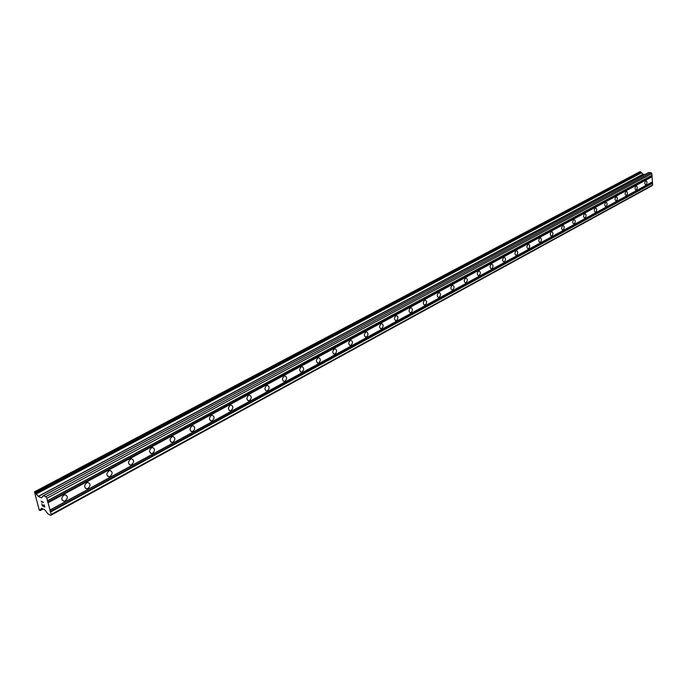 <?xml version="1.0" encoding="UTF-8"?>
<svg xmlns="http://www.w3.org/2000/svg" width="687" height="687" viewBox="0 0 687 687"><rect width="100%" height="100%" fill="white"/><g stroke="black" fill="none" stroke-linecap="round" stroke-linejoin="round"><path stroke-width="1.03" d="M63.831 495.147L65.171 494.795C67.961 496.066 68.013 498.058 65.308 500.789L63.951 501.141C61.16 499.87 61.117 497.869 63.831 495.147M86.639 482.824L87.919 482.48C90.65 483.742 90.701 485.718 88.056 488.405L86.768 488.749C84.037 487.487 83.994 485.511 86.639 482.824M108.829 470.835L110.04 470.509C112.72 471.754 112.762 473.712 110.186 476.366L108.958 476.692C106.279 475.438 106.236 473.489 108.829 470.835M130.41 459.174L131.569 458.864C134.188 460.101 134.231 462.025 131.715 464.644L130.539 464.962C127.928 463.725 127.885 461.793 130.41 459.174M151.415 447.83L152.523 447.529C155.082 448.757 155.133 450.655 152.669 453.24L151.552 453.549C148.993 452.312 148.95 450.406 151.415 447.83M171.87 436.777L172.926 436.485C175.434 437.705 175.477 439.586 173.072 442.136L172.008 442.428C169.5 441.209 169.457 439.328 171.87 436.777M191.793 426.009L192.798 425.734C195.254 426.945 195.297 428.808 192.944 431.324L191.922 431.599C189.475 430.388 189.432 428.525 191.793 426.009M211.201 415.523L212.171 415.266C214.567 416.459 214.61 418.297 212.309 420.788L211.338 421.054C208.934 419.851 208.891 418.014 211.201 415.523M230.119 405.304L231.047 405.055C233.391 406.24 233.434 408.061 231.184 410.517L230.248 410.774C227.904 409.581 227.861 407.76 230.119 405.304M248.565 395.343L249.45 395.094C251.743 396.279 251.785 398.082 249.587 400.504L248.694 400.753C246.393 399.568 246.35 397.764 248.565 395.343M266.547 385.622L267.398 385.39C269.647 386.558 269.69 388.344 267.526 390.731L266.676 390.972C264.426 389.795 264.383 388.018 266.547 385.622M284.1 376.141L284.907 375.918C287.106 377.077 287.149 378.846 285.036 381.208L284.22 381.431C282.022 380.272 281.979 378.503 284.1 376.141M301.224 366.892L301.997 366.678C304.152 367.828 304.195 369.572 302.125 371.907L301.344 372.131C299.188 370.971 299.146 369.228 301.224 366.892M317.935 357.858L318.682 357.652C320.795 358.794 320.838 360.52 318.811 362.83L318.055 363.045C315.943 361.894 315.908 360.168 317.935 357.858M334.26 349.039L334.981 348.841C337.042 349.975 337.077 351.684 335.093 353.968L334.371 354.174C332.31 353.032 332.268 351.323 334.26 349.039M350.207 340.426L350.894 340.237C352.912 341.362 352.946 343.053 351.005 345.312L350.31 345.509C348.283 344.376 348.249 342.684 350.207 340.426M365.776 332.019L366.437 331.83C368.421 332.955 368.455 334.629 366.549 336.853L365.879 337.042C363.895 335.917 363.87 334.243 365.776 332.019M380.993 323.792L381.628 323.611C383.569 324.728 383.604 326.385 381.732 328.584L381.096 328.764C379.155 327.647 379.121 325.99 380.993 323.792M395.875 315.754L396.485 315.582C398.383 316.69 398.417 318.33 396.588 320.503L395.97 320.683C394.072 319.567 394.037 317.926 395.875 315.754M410.422 307.896L411.006 307.724C412.87 308.832 412.904 310.455 411.101 312.602L410.508 312.774C408.645 311.666 408.619 310.043 410.422 307.896M424.643 300.21L425.21 300.047C427.039 301.138 427.065 302.752 425.305 304.873L424.729 305.045C422.909 303.946 422.883 302.332 424.643 300.21M438.564 292.688L439.113 292.533C440.899 293.624 440.925 295.221 439.191 297.316L438.641 297.48C436.855 296.389 436.829 294.792 438.564 292.688M452.183 285.337L452.707 285.182C454.459 286.264 454.485 287.844 452.785 289.923L452.252 290.077C450.5 288.995 450.474 287.406 452.183 285.337M465.511 278.132L466.018 277.986C467.727 279.059 467.753 280.631 466.087 282.683L465.571 282.829C463.854 281.756 463.837 280.184 465.511 278.132M478.556 271.082L479.045 270.944C480.72 272.009 480.745 273.563 479.105 275.599L478.616 275.736C476.933 274.671 476.915 273.117 478.556 271.082M491.325 264.186L491.798 264.048C493.446 265.113 493.464 266.65 491.858 268.66L491.385 268.797C489.737 267.732 489.711 266.195 491.325 264.186M503.837 257.427L504.292 257.29C505.907 258.346 505.924 259.875 504.344 261.859L503.889 261.996C502.266 260.94 502.249 259.411 503.837 257.427M516.092 250.807L516.53 250.678C518.118 251.725 518.135 253.237 516.581 255.203L516.135 255.332C514.546 254.284 514.537 252.773 516.092 250.807M528.097 244.323L528.518 244.194C530.072 245.242 530.089 246.736 528.561 248.685L528.14 248.806C526.577 247.758 526.568 246.264 528.097 244.323M539.862 237.96L540.274 237.839C541.794 238.878 541.811 240.364 540.308 242.288L539.896 242.408C538.368 241.369 538.359 239.892 539.862 237.96M551.395 231.734L551.79 231.613C553.284 232.644 553.301 234.121 551.824 236.027L551.421 236.139C549.926 235.109 549.918 233.64 551.395 231.734M562.696 225.628L563.082 225.508C564.551 226.538 564.559 227.998 563.108 229.879L562.722 229.999C561.253 228.969 561.245 227.509 562.696 225.628M573.782 219.634L574.16 219.522C575.594 220.544 575.603 221.987 574.177 223.859L573.808 223.971C572.365 222.949 572.357 221.506 573.782 219.634M584.654 213.76L585.015 213.657C586.432 214.67 586.44 216.104 585.032 217.951L584.671 218.054C583.263 217.04 583.254 215.606 584.654 213.76M595.32 207.998L595.672 207.895C597.055 208.908 597.063 210.325 595.681 212.154L595.337 212.257C593.946 211.252 593.946 209.827 595.32 207.998M605.788 202.347L606.123 202.244C607.488 203.249 607.488 204.657 606.132 206.469L605.788 206.572C604.431 205.568 604.431 204.159 605.788 202.347M616.05 196.8L616.376 196.705C617.716 197.701 617.716 199.093 616.385 200.887L616.059 200.99C614.719 199.986 614.719 198.595 616.05 196.8M626.132 191.355L626.45 191.261C627.763 192.257 627.755 193.64 626.45 195.417L626.132 195.512C624.818 194.515 624.818 193.133 626.132 191.355M636.025 186.014L636.334 185.919C637.622 186.907 637.613 188.281 636.325 190.041L636.016 190.136C634.728 189.14 634.728 187.766 636.025 186.014M645.737 180.767L646.029 180.672C647.3 181.66 647.291 183.017 646.02 184.76L645.72 184.855C644.458 183.867 644.466 182.502 645.737 180.767M50.718 515.344L48.236 514.134L44.707 509.728L41.469 508.311L40.705 509.737L40.155 509.591L40.155 510.587L39.185 509.909L34.47 491.832L38.335 496.478L41.581 497.86L43.461 495.722L45.728 496.701L46.845 498.264L51.181 514.486L50.718 515.344L651.946 185.756L652.65 184.983L651.851 173.613L651.027 172.686L648.683 172.506L43.401 495.705M641.272 172.798L639.983 171.656L34.47 491.832M645.007 174.464L643.066 174.283L641.46 172.695L36.291 493.747M42.422 505.958L44.818 507.015L42.422 505.958L41.838 503.794L42.517 505.778L43.47 506.207L43.195 505.16L44.595 506.697L44.08 504.782L44.595 506.697M43.47 506.207L43.187 505.16M44.08 504.782L44.818 507.015M41.847 503.794L42.422 505.95M42.001 502.36L41.503 501.519L43.59 502.437L41.503 501.527M41.615 501.871L41.143 501.192L41.624 501.871M41.126 501.141L43.59 502.437M652.435 181.866L49.996 510.046M652.075 176.748L48.047 502.747M652.195 182.124L49.842 510.329M652.255 182.974L50.168 511.549M652.53 183.283L50.537 512.064M652.65 184.983L51.181 514.486M651.027 172.686L45.728 496.701M651.851 173.613L46.845 498.264M651.972 175.322L47.497 500.711M651.74 175.589L47.343 501.003M651.8 176.439L47.669 502.223M40.705 509.737L42.517 508.749L40.722 509.711M42.757 508.861L40.164 510.269M42.869 508.904L40.189 510.355M43.032 508.981L40.198 510.51M640.567 171.707L35.063 492.09M640.791 171.956L35.355 492.502M640.799 172.016L35.381 492.596M641.031 172.574L35.793 493.455M641.177 172.738L35.99 493.73M641.641 172.746L36.445 493.876M642.955 174.223L38.206 496.358M643.066 174.283L38.335 496.478M43.204 495.962L42.388 496.392M43.049 496.254L42.551 496.521M648.803 172.48L43.461 495.722M438.641 297.48L438.194 297.394M424.729 305.045L424.257 304.951M410.508 312.774L410.01 312.671M395.97 320.683L395.446 320.571M381.096 328.764L380.538 328.644M365.879 337.042L365.295 336.905M350.31 345.509L349.692 345.363M334.371 354.174L333.71 354.011M318.055 363.045L317.36 362.865M301.344 372.131L300.605 371.933M284.22 381.431L283.439 381.225M266.676 390.972L265.843 390.74M248.694 400.753L247.809 400.487M230.248 410.774L229.312 410.483M211.338 421.054L210.342 420.736M191.922 431.599L190.874 431.256M172.008 442.428L170.883 442.042M151.552 453.549L150.359 453.119M130.539 464.962L129.276 464.489M108.958 476.692L107.619 476.168M86.768 488.749L85.343 488.165M63.951 501.141L62.44 500.497M43.083 509.007L40.155 510.587M641.46 172.695L36.256 493.755M43.212 495.945L42.354 496.4M648.683 172.506L43.35 495.713"/></g></svg>

